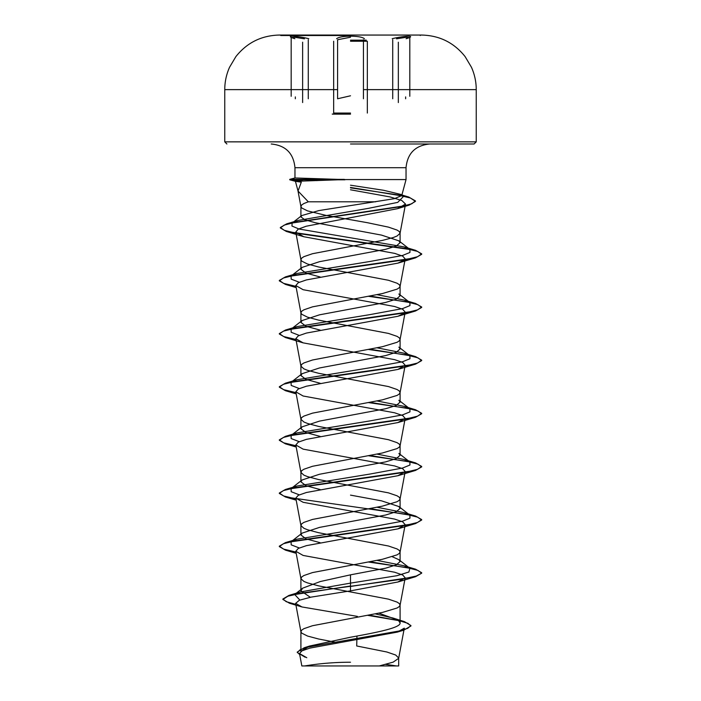 <?xml version="1.0" encoding="UTF-8"?>
<svg xmlns="http://www.w3.org/2000/svg" width="701" height="701" viewBox="0 0 701 701"><rect width="100%" height="100%" fill="white"/><g stroke="black" fill="none" stroke-linecap="round" stroke-linejoin="round"><path stroke-width="1.05" d="M350.5 35.523L280.75 35.523L350.5 35.523M386.058 89.623L476.242 89.623C476.224 81.824 474.621 74.367 471.44 67.243L465.131 56.623C454.09 42.752 439.711 35.567 421.984 35.059A12574.398 12574.398 0 0 0 420.25 35.05L280.75 35.05L421.984 35.059L279.016 35.059L280.75 35.059L280.75 35.523M308.79 38.704C295.217 35.418 283.633 35.418 294.876 38.695M350.5 36.198C343.253 36.268 338.627 37.109 336.611 38.704C338.627 37.109 343.253 36.268 350.5 36.198C357.755 36.268 362.391 37.1 364.415 38.695M396.521 38.809L405.87 37.337L409.796 37.644M350.5 40.167L366.281 40.167L350.5 40.167M350.5 662.226A284.702 284.702 0 0 0 304.637 665.95L396.363 665.95A284.702 284.702 0 0 0 385.716 664.417M350.5 143.994L474.113 143.994L350.5 143.994M320.155 276.974L305.986 273.11L300.913 269.254L302.096 267.405L319.498 261.683L385.559 249.328L396.31 246.007L400.087 242.677L398.878 240.829L381.51 235.107L315.494 222.769L304.716 219.728L300.913 216.898L301.78 215.558L318.859 210.58L394.374 198.672L401.743 195.597L401.2 194.528L383.657 190.295L350.5 185.204M350.5 179.579L406.037 179.579L344.331 179.579L295.428 181.322L301.299 182.164L298.039 191.049L308.317 201.792L375.648 201.792M337.917 642.738L318.631 639.005L307.555 636.052L301.667 633.099L300.913 631.627L300.913 651.474L309.553 646.042L350.5 637.227C376.998 632.468 400.709 627.754 400.087 622.979L398.387 620.297L378.943 613.173M300.913 631.627L301.667 630.146L303.901 628.674L312.515 625.721L382.369 612.437L397.099 608.004L399.333 606.531L400.087 605.051L399.333 603.579L397.099 602.098L388.485 599.153L318.631 585.861L307.555 582.908L303.901 581.436L300.939 578.754L301.667 577.002L303.901 575.53L312.515 572.577L382.369 559.293L397.099 554.859L399.333 553.387L400.087 551.906L399.333 550.434L397.099 548.953L388.485 546.009L318.631 532.716L307.555 529.763L303.901 528.291L300.939 525.61L301.667 523.857L303.901 522.385L312.515 519.432L382.369 506.148L397.099 501.714L399.333 500.242L400.087 498.762L399.333 497.289L397.099 495.809L388.485 492.864L318.631 479.572L307.555 476.619L303.901 475.147L300.939 472.465L301.667 470.713L303.901 469.241L312.515 466.288L382.369 453.004L397.099 448.57L399.333 447.098L400.087 445.617L399.333 444.145L397.099 442.664L388.485 439.711L318.631 426.427L307.555 423.474L303.901 422.002L300.939 419.321L301.667 417.568L303.901 416.096L312.515 413.143L382.369 399.859L397.099 395.425L399.333 393.953L400.087 392.472L399.333 391L397.099 389.519L388.485 386.566L318.631 373.282L307.555 370.33L303.901 368.857L300.939 366.176L301.667 364.424L303.901 362.952L312.515 359.999L382.369 346.715L397.099 342.281L399.333 340.809L400.087 339.328L399.333 337.856L397.099 336.375L388.485 333.422L318.631 320.138L307.555 317.185L301.667 314.232L300.913 312.76L301.667 311.279L303.901 309.807L312.515 306.854L382.369 293.57L397.099 289.136L399.333 287.664L400.087 286.183L399.333 284.711L397.099 283.23L388.485 280.277L318.631 266.993L307.555 264.04L301.667 261.087L300.913 259.615L301.667 258.134L303.901 256.662L312.515 253.709L382.369 240.425L393.445 237.473L397.099 235.992L400.061 233.31L399.333 231.567L397.099 230.086L388.485 227.133L367.455 222.708L325.711 215.33L307.555 210.896L301.667 207.943L300.913 206.471L301.667 204.99L303.901 203.518L308.317 201.792M310.341 597.287L300.913 590.882L302.613 588.2L320.296 581.532L350.5 574.838L385.585 568.187L396.319 564.866L400.087 561.554L398.895 559.696L392.245 556.725M320.147 542.697L305.986 538.841L300.913 534.977L302.087 533.128L319.481 527.406L385.55 515.051L396.267 511.73L400.087 508.409L398.895 506.551L381.519 500.838L350.5 495.116M320.147 489.552L305.978 485.688L300.913 481.832L302.096 479.983L319.454 474.27L385.576 461.898L396.319 458.577L400.087 455.256L398.895 453.407L409.892 462.012L404.013 459.47L377.103 454.117M320.155 436.408L305.978 432.543L300.913 428.688L302.096 426.839L319.472 421.117L385.559 408.762L396.31 405.441L400.087 402.111L398.869 400.262M320.164 383.263L305.995 379.407L300.913 375.543L302.087 373.694L319.472 367.972L385.55 355.617L396.275 352.288L400.087 348.967L398.895 347.118L409.892 355.722L404.013 353.181L377.103 347.827M320.147 330.118L305.978 326.254L300.913 322.399L302.096 320.55L319.454 314.837L385.576 302.464L396.319 299.143L400.087 295.822L398.895 293.973L409.901 302.578L404.013 300.037L377.103 294.683M370.172 665.95L379.294 665.95L393.173 662.13L398.667 658.309L404.293 628.166L397.274 632.127L309.833 648.118L301.947 650.835L299.52 653.569L306.793 657.722M398.667 658.309L398.694 665.95L301.833 665.95L299.52 653.569M398.694 658.029L395.662 655.014L386.856 652L356.713 645.971L356.949 636.044M350.5 574.838L350.5 583.118L300.414 591.933L294.683 594.474L299.844 600.065M375.35 613.901L392.91 618.01L404.407 621.612L410.926 625.546L407.719 628.324L398.554 631.102L304.252 647.742L297.268 652.079L299.721 654.664M398.387 620.297L400.087 622.979L400.087 605.051M398.895 559.696L409.892 568.301L408.893 572.007L396.88 575.714L350.5 583.118L350.5 586.01L288.952 595.421L282.889 599.013L286.218 601.686L295.804 604.358M369.05 615.101L404.407 621.612M404.749 312.953L397.896 316.282L306.381 333.071L298.267 335.875L295.813 338.671L303.121 342.859L394.628 359.648L402.733 362.452L405.187 365.247L397.888 369.427L306.39 386.216L298.267 389.02L295.813 391.815L303.121 396.004L394.619 412.793L402.733 415.588L405.187 418.392L397.896 422.572L306.416 439.352L298.267 442.156L295.804 444.96L303.121 449.148L394.61 465.937L402.733 468.732L405.169 471.536L397.896 475.716L306.39 492.505L298.267 495.309L295.813 498.104L303.121 502.293L394.619 519.082L402.733 521.877L405.187 524.681L397.896 528.861L306.372 545.658L298.267 548.454L295.813 551.249L303.112 555.437L394.619 572.226L402.733 575.022L405.187 577.826L397.896 582.005L350.5 590.864L350.5 586.457L415.553 576.704L421.678 573.173L416.245 576.047L400.814 579.368L302.262 592.95L287.874 596.2L282.889 599.451L289.504 603.246L295.892 604.823M367.675 615.347L399.141 620.674L407.929 623.329L410.926 625.993L403.706 630.19L308.694 646.935L300.177 649.731L297.268 652.517L305.172 657.223M350.5 590.864L311.148 597.121L299.362 600.24L295.62 603.359L301.991 606.961L357.405 616.389M350.5 189.787L390.019 196.92L401.822 200.495L405.511 204.061L397.563 208.661L306.188 226.23L298.179 229.174L295.769 232.11L303.726 236.719L394.786 253.403L402.777 256.18L405.187 258.958L400.061 286.455M404.749 259.808L397.896 263.138L306.398 279.927L298.267 282.722L295.813 285.526L303.112 289.706L394.628 306.503L402.733 309.299L405.187 312.103L400.061 339.599M344.331 179.579L294.963 177.966L289.75 179.806L295.428 181.322L289.75 179.36L303.752 181.06M316.966 180.639L308.072 179.579M409.892 568.301L404.004 565.76L377.103 560.406M299.266 547.972L291.195 544.852L291.099 541.733L296.987 539.183L370.137 527.17L402.619 521.167L409.962 518.162L409.892 515.156L404.004 512.615L377.103 507.261M299.266 494.827L291.195 491.708L291.099 488.588L296.996 486.038L370.137 474.025L402.619 468.023L409.962 465.017L409.892 462.012M299.257 441.683L291.187 438.563L291.099 435.444L296.996 432.894L370.146 420.88L402.611 414.878L409.962 411.873L409.892 408.867L404.013 406.326L377.103 400.972M299.266 388.538L291.187 385.419L291.099 382.299L296.996 379.749L370.137 367.736L402.611 361.734L409.962 358.728L409.892 355.722M299.266 335.393L291.187 332.274L291.099 329.155L296.996 326.605L370.137 314.591L402.611 308.589L409.962 305.583L409.901 302.578M299.266 282.249L291.187 279.129L291.099 276.01L297.005 273.46L370.137 261.447L402.611 255.444L409.962 252.439L409.901 249.442L404.021 246.892L299.029 229.017L291.949 226.037L292.133 223.058L298.346 220.394L368.297 208.381L397.747 202.37L403.566 196.368L396.985 193.494L408.718 197.025L350.5 187.43M421.678 572.726L415.57 569.194L369.97 561.781M295.962 552.055L283.607 549.102L279.322 546.149L285.447 542.618L405.783 525.338L417.577 522.464L421.678 519.581L415.57 516.05L369.97 508.637M295.962 498.91L283.607 495.957L279.331 493.005L285.447 489.473L405.791 472.194L417.577 469.32L421.678 466.437L415.57 462.905L369.97 455.492M295.962 445.766L283.616 442.813L279.331 439.86L285.447 436.329L405.791 419.049L417.586 416.175L421.678 413.292L415.57 409.761L369.97 402.348M295.962 392.621L283.616 389.668L279.331 386.715L285.447 383.184L405.791 365.904L417.586 363.03L421.678 360.148L415.57 356.616L369.97 349.203M295.962 339.477L283.616 336.524L279.331 333.571L285.447 330.04L405.8 312.76L417.594 309.877L421.678 307.003L415.57 303.472L369.97 296.059M295.962 286.332L283.616 283.379L279.331 280.426L285.447 276.895L405.809 259.615L417.594 256.732L421.678 253.858L415.57 250.327L296.015 233.196L284.326 230.34L280.33 227.483L286.683 223.847L400.946 206.655L411.75 203.789L415.456 200.924L408.718 197.025M421.678 573.173L417.875 570.386L406.852 567.608L368.533 562.044M296.041 552.511L285.438 550.127L279.322 546.596L283.423 543.713L295.217 540.83L415.562 523.559L421.678 520.028L417.594 517.145L405.809 514.262L285.438 496.983L279.331 493.451L283.423 490.569L295.217 487.686L415.562 470.406L421.678 466.884L417.875 464.097L406.852 461.319L368.533 455.755M296.041 446.222L285.438 443.838L279.331 440.307L283.423 437.424L295.217 434.541L415.57 417.261L421.678 413.739L417.875 410.952L406.852 408.175L368.533 402.611M296.041 393.077L285.438 390.694L279.331 387.162L283.414 384.279L295.209 381.397L415.57 364.117L421.678 360.594L417.866 357.808L406.843 355.03L368.533 349.466M296.041 339.932L285.447 337.549L279.331 334.018L283.414 331.135L295.209 328.252L415.57 310.972L421.678 307.441L417.866 304.663L406.843 301.886L368.533 296.321M296.041 286.788L285.447 284.404L279.331 280.873L283.414 277.99L295.209 275.107L415.57 257.828L421.678 254.297L417.647 251.44L406.028 248.583L286.332 231.435L280.33 227.93L284.255 225.074L295.533 222.226L409.147 205.113L415.456 201.371L410.374 197.989L396.074 194.615L350.5 187.868M300.895 181.147L289.75 179.806L344.918 179.806M344.331 179.36L289.75 179.36L294.963 177.966L294.963 167.714L350.5 167.714L294.963 167.714C293.561 153.309 285.649 145.396 271.234 143.994M350.5 37.232L337.584 39.738L337.584 98.762L350.5 95.792M291.178 96.282L291.178 37.644L295.112 37.337L304.471 38.818M406.098 38.704C417.358 35.418 405.765 35.418 392.209 38.695M308.282 98.762L308.282 39.738M363.442 98.762L363.442 39.729M405.634 98.762L405.634 96.904M350.5 114.07L332.221 114.07L350.5 114.07M350.5 113.063L333.658 113.063L350.5 113.063M350.5 41.236L367.342 41.236L350.5 41.236M474.113 143.994L476.242 141.856L350.5 141.856L476.242 141.856L476.242 89.623L363.442 89.623M350.5 35.059L280.75 35.059A12574.398 12574.398 0 0 0 279.016 35.059C261.289 35.567 246.91 42.752 235.869 56.623L229.56 67.243C226.379 74.367 224.776 81.824 224.758 89.623L314.959 89.623M350.5 167.714L406.037 167.714L350.5 167.714M350.5 141.856L224.758 141.856L350.5 141.856M337.584 89.623L224.758 89.623L224.758 141.856L226.887 143.994M295.34 98.762L295.34 96.904M392.718 98.762L392.718 39.729M409.805 96.282L409.805 37.644M350.5 114.132L332.589 114.132L350.5 114.132M367.342 113.063L367.342 41.236M401.743 195.597L406.037 179.579L406.037 167.714C407.439 153.309 415.351 145.396 429.766 143.994M298.039 191.049L295.428 181.322M400.087 561.554L400.087 551.906M400.087 508.409L400.087 498.762M400.087 455.256L400.087 445.617M400.087 402.111L400.087 392.472M400.087 348.967L400.087 339.328M400.087 295.822L400.087 286.183M400.087 242.677L400.087 233.039M300.913 590.882L300.913 578.483M300.913 534.977L300.913 525.338M300.913 481.832L300.913 472.194M300.913 428.688L300.913 419.049M300.913 375.543L300.913 365.904M300.913 322.399L300.913 312.76M300.913 269.254L300.913 259.615M300.913 216.898L300.913 206.471M309.553 646.042L304.252 647.742M300.414 591.933L288.952 595.421M282.889 599.013L282.889 599.451M410.926 625.546L410.926 625.993M297.268 652.079L297.268 652.517M289.504 603.246L301.991 606.961M403.706 630.19L397.274 632.136M405.52 204.061L400.061 233.31M295.761 232.11L300.939 259.887M295.813 285.526L300.939 313.032M295.813 338.671L300.939 366.176M405.187 365.247L400.061 392.744M295.813 391.815L300.939 419.321M405.187 418.392L400.061 445.889M295.813 444.96L300.939 472.465M405.187 471.536L400.061 499.033M295.813 498.104L300.939 525.61M405.187 524.681L400.061 552.178M295.813 551.249L300.939 578.754M405.187 577.826L400.061 605.322M295.62 603.359L300.939 631.899M300.939 206.742L297.907 190.462M404.004 565.76L415.57 569.194M296.987 539.183L285.447 542.618M404.004 512.615L415.57 516.05M296.996 486.038L285.447 489.473M404.013 459.47L415.57 462.905M296.996 432.894L285.447 436.329M404.013 406.326L415.57 409.761M296.996 379.749L285.447 383.184M404.013 353.181L415.57 356.616M296.996 326.605L285.447 330.04M404.013 300.037L415.57 303.472M297.005 273.46L285.447 276.895M404.021 246.892L415.57 250.327M298.346 220.394L286.683 223.847M291.099 541.733L302.087 533.128M409.892 515.156L398.895 506.551M291.099 488.588L302.096 479.983M291.099 435.444L302.096 426.839M409.892 408.867L398.887 400.245M291.099 382.299L302.087 373.694M291.099 329.155L302.096 320.55M291.099 276.01L302.096 267.405M409.901 249.442L398.887 240.82M292.133 223.058L301.78 215.549M403.566 196.368L401.2 194.528M397.563 208.661L409.147 205.113M303.726 236.719L286.332 231.435M397.896 263.138L415.57 257.828M296.199 287.603L285.447 284.404M397.896 316.282L415.57 310.972M303.121 342.859L285.447 337.549M397.888 369.427L415.57 364.117M296.199 393.892L285.438 390.694M397.896 422.572L415.57 417.261M296.199 447.036L285.438 443.838M397.896 475.716L415.562 470.406M296.199 500.181L285.438 496.983M397.896 528.861L415.562 523.559M296.199 553.326L285.438 550.127M397.896 582.005L415.553 576.704M279.322 546.596L279.322 546.149M421.678 520.028L421.678 519.581M279.331 493.451L279.331 493.005M421.678 466.884L421.678 466.437M279.331 440.307L279.331 439.86M421.678 413.739L421.678 413.292M279.331 387.162L279.331 386.715M421.678 360.594L421.678 360.148M279.331 334.018L279.331 333.571M421.678 307.441L421.678 307.003M279.331 280.873L279.331 280.426M421.678 254.297L421.678 253.858M280.33 227.93L280.33 227.483M415.456 201.371L415.456 200.924M302.613 588.2L294.683 594.474M333.658 113.063L333.658 41.236M398.334 102.565L398.334 42.218M302.63 102.548L302.63 42.2M291.187 37.644L290.994 37.118M286.753 35.05L285.894 35.05M420.25 35.05L420.25 35.523"/></g></svg>
